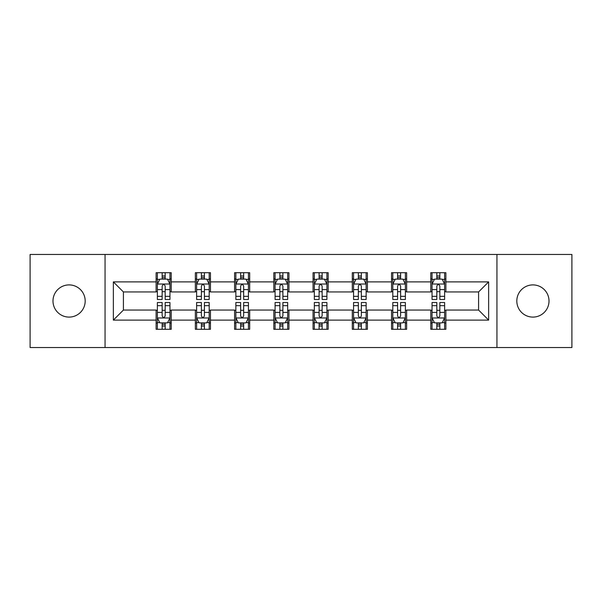 <?xml version="1.0" encoding="UTF-8"?>
<svg xmlns="http://www.w3.org/2000/svg" width="602" height="602" viewBox="0 0 602 602"><rect width="100%" height="100%" fill="white"/><g stroke="black" fill="none" stroke-linecap="round" stroke-linejoin="round"><path stroke-width="0.9" d="M532.913 284.904A16.096 16.096 0 0 0 516.817 301A16.096 16.096 0 0 0 532.913 317.096A16.096 16.096 0 0 0 549.009 301A16.096 16.096 0 0 0 532.913 284.904M69.087 284.904A16.096 16.096 0 0 0 52.991 301A16.096 16.096 0 0 0 69.087 317.096A16.096 16.096 0 0 0 85.183 301A16.096 16.096 0 0 0 69.087 284.904M496.943 347.535L571.9 347.535L571.9 254.465L496.943 254.465L496.943 347.535L105.057 347.535L105.057 254.465L30.1 254.465L30.1 347.535L105.057 347.535M496.943 254.465L105.057 254.465M445.879 281.887L445.879 272.706L430.791 272.706L430.791 281.887L406.643 281.887L406.643 272.706L391.548 272.706L391.548 281.887L367.408 281.887L367.408 272.706L352.313 272.706L352.313 281.887L328.165 281.887L328.165 272.706L313.07 272.706L313.07 281.887L288.93 281.887L288.93 272.706L273.835 272.706L273.835 281.887L249.687 281.887L249.687 272.706L234.592 272.706L234.592 281.887L210.452 281.887L210.452 272.706L195.357 272.706L195.357 281.887L171.209 281.887L171.209 272.706L156.121 272.706L156.121 281.887L113.357 281.887L113.357 320.113L123.418 310.053L156.121 310.053L156.121 329.294L171.209 329.294L171.209 310.053L195.357 310.053L195.357 329.294L210.452 329.294L210.452 310.053L234.592 310.053L234.592 329.294L249.687 329.294L249.687 310.053L273.835 310.053L273.835 329.294L288.93 329.294L288.93 310.053L313.07 310.053L313.07 329.294L328.165 329.294L328.165 310.053L352.313 310.053L352.313 329.294L367.408 329.294L367.408 310.053L391.548 310.053L391.548 329.294L406.643 329.294L406.643 310.053L430.791 310.053L430.791 329.294L445.879 329.294L445.879 310.053L478.582 310.053L478.582 291.947L445.879 291.947L445.879 281.887L488.643 281.887L488.643 320.113L445.879 320.113M430.791 320.113L406.643 320.113M391.548 320.113L367.408 320.113M352.313 320.113L328.165 320.113M313.07 320.113L288.93 320.113M273.835 320.113L249.687 320.113M234.592 320.113L210.452 320.113M195.357 320.113L171.209 320.113M156.121 320.113L113.357 320.113M430.791 281.887L430.791 291.947L406.643 291.947L406.643 281.887M391.548 281.887L391.548 291.947L367.408 291.947L367.408 281.887M352.313 281.887L352.313 291.947L328.165 291.947L328.165 281.887M313.07 281.887L313.07 291.947L288.93 291.947L288.93 281.887M273.835 281.887L273.835 291.947L249.687 291.947L249.687 281.887M234.592 281.887L234.592 291.947L210.452 291.947L210.452 281.887M195.357 281.887L195.357 291.947L171.209 291.947L171.209 281.887M156.121 281.887L156.121 291.947L123.418 291.947L113.357 281.887M123.418 291.947L123.418 310.053M488.643 320.113L478.582 310.053M478.582 291.947L488.643 281.887M156.121 278.989L157.378 278.989M162.156 278.989L165.174 278.989M169.952 278.989L171.209 278.989M156.121 291.692L157.378 291.692M162.156 291.692L165.174 291.692M169.952 291.692L171.209 291.692M156.121 310.308L157.378 310.308M162.156 310.308L165.174 310.308M169.952 310.308L171.209 310.308M156.121 323.011L157.378 323.011M162.156 323.011L165.174 323.011M169.952 323.011L171.209 323.011M195.357 310.308L196.613 310.308M201.392 310.308L204.409 310.308M209.187 310.308L210.452 310.308M195.357 323.011L196.613 323.011M201.392 323.011L204.409 323.011M209.187 323.011L210.452 323.011M195.357 278.989L196.613 278.989M201.392 278.989L204.409 278.989M209.187 278.989L210.452 278.989M195.357 291.692L196.613 291.692M201.392 291.692L204.409 291.692M209.187 291.692L210.452 291.692M234.592 310.308L235.856 310.308M240.634 310.308L243.652 310.308M248.43 310.308L249.687 310.308M234.592 323.011L235.856 323.011M240.634 323.011L243.652 323.011M248.43 323.011L249.687 323.011M234.592 278.989L235.856 278.989M240.634 278.989L243.652 278.989M248.43 278.989L249.687 278.989M234.592 291.692L235.856 291.692M240.634 291.692L243.652 291.692M248.43 291.692L249.687 291.692M273.835 310.308L275.091 310.308M279.87 310.308L282.887 310.308M287.666 310.308L288.93 310.308M273.835 323.011L275.091 323.011M279.87 323.011L282.887 323.011M287.666 323.011L288.93 323.011M273.835 278.989L275.091 278.989M279.87 278.989L282.887 278.989M287.666 278.989L288.93 278.989M273.835 291.692L275.091 291.692M279.87 291.692L282.887 291.692M287.666 291.692L288.93 291.692M313.07 310.308L314.334 310.308M319.113 310.308L322.13 310.308M326.909 310.308L328.165 310.308M313.07 323.011L314.334 323.011M319.113 323.011L322.13 323.011M326.909 323.011L328.165 323.011M313.07 278.989L314.334 278.989M319.113 278.989L322.13 278.989M326.909 278.989L328.165 278.989M313.07 291.692L314.334 291.692M319.113 291.692L322.13 291.692M326.909 291.692L328.165 291.692M352.313 310.308L353.57 310.308M358.348 310.308L361.366 310.308M366.144 310.308L367.408 310.308M352.313 323.011L353.57 323.011M358.348 323.011L361.366 323.011M366.144 323.011L367.408 323.011M352.313 278.989L353.57 278.989M358.348 278.989L361.366 278.989M366.144 278.989L367.408 278.989M352.313 291.692L353.57 291.692M358.348 291.692L361.366 291.692M366.144 291.692L367.408 291.692M391.548 310.308L392.813 310.308M397.591 310.308L400.608 310.308M405.387 310.308L406.643 310.308M391.548 323.011L392.813 323.011M397.591 323.011L400.608 323.011M405.387 323.011L406.643 323.011M391.548 278.989L392.813 278.989M397.591 278.989L400.608 278.989M405.387 278.989L406.643 278.989M391.548 291.692L392.813 291.692M397.591 291.692L400.608 291.692M405.387 291.692L406.643 291.692M430.791 310.308L432.048 310.308M436.826 310.308L439.844 310.308M444.622 310.308L445.879 310.308M430.791 323.011L432.048 323.011M436.826 323.011L439.844 323.011M444.622 323.011L445.879 323.011M430.791 278.989L432.048 278.989M436.826 278.989L439.844 278.989M444.622 278.989L445.879 278.989M430.791 291.692L432.048 291.692M436.826 291.692L439.844 291.692M444.622 291.692L445.879 291.692M165.174 275.972L162.156 275.972M169.952 296.334L165.174 296.334L165.174 299.487L169.952 299.487L169.952 284.144L167.439 279.117L159.891 279.117L157.378 284.144L157.378 299.487L162.156 299.487L162.156 296.334L157.378 296.334M157.378 284.144L157.378 272.706M169.952 284.144L169.952 272.706M162.156 279.117L162.156 272.706M165.174 272.706L165.174 279.117M165.174 296.334L165.174 286.033C164.165 284.099 163.165 284.099 162.156 286.033L162.156 296.334M162.156 326.028L165.174 326.028M157.378 305.665L162.156 305.665L162.156 302.513L157.378 302.513L157.378 317.856L159.891 322.883L167.439 322.883L169.952 317.856L169.952 302.513L165.174 302.513L165.174 305.665L169.952 305.665M169.952 317.856L169.952 329.294M157.378 317.856L157.378 329.294M165.174 322.883L165.174 329.294M162.156 329.294L162.156 322.883M162.156 305.665L162.156 315.967C163.157 317.901 164.165 317.901 165.174 315.967L165.174 305.665M204.409 275.972L201.392 275.972M209.187 296.334L204.409 296.334L204.409 299.487L209.187 299.487L209.187 284.144L206.674 279.117L199.127 279.117L196.613 284.144L196.613 299.487L201.392 299.487L201.392 296.334L196.613 296.334M196.613 284.144L196.613 272.706M209.187 284.144L209.187 272.706M201.392 279.117L201.392 272.706M204.409 272.706L204.409 279.117M204.409 296.334L204.409 286.033C203.408 284.099 202.4 284.099 201.392 286.033L201.392 296.334M243.652 275.972L240.634 275.972M248.43 296.334L243.652 296.334L243.652 299.487L248.43 299.487L248.43 284.144L245.917 279.117L238.369 279.117L235.856 284.144L235.856 299.487L240.634 299.487L240.634 296.334L235.856 296.334M235.856 284.144L235.856 272.706M248.43 284.144L248.43 272.706M240.634 279.117L240.634 272.706M243.652 272.706L243.652 279.117M243.652 296.334L243.652 286.033C242.644 284.099 241.643 284.099 240.634 286.033L240.634 296.334M201.392 326.028L204.409 326.028M196.613 305.665L201.392 305.665L201.392 302.513L196.613 302.513L196.613 317.856L199.127 322.883L206.674 322.883L209.187 317.856L209.187 302.513L204.409 302.513L204.409 305.665L209.187 305.665M209.187 317.856L209.187 329.294M196.613 317.856L196.613 329.294M204.409 322.883L204.409 329.294M201.392 329.294L201.392 322.883M201.392 305.665L201.392 315.967C202.4 317.901 203.401 317.901 204.409 315.967L204.409 305.665M240.634 326.028L243.652 326.028M235.856 305.665L240.634 305.665L240.634 302.513L235.856 302.513L235.856 317.856L238.369 322.883L245.917 322.883L248.43 317.856L248.43 302.513L243.652 302.513L243.652 305.665L248.43 305.665M248.43 317.856L248.43 329.294M235.856 317.856L235.856 329.294M243.652 322.883L243.652 329.294M240.634 329.294L240.634 322.883M240.634 305.665L240.634 315.967C241.635 317.901 242.644 317.901 243.652 315.967L243.652 305.665M282.887 275.972L279.87 275.972M287.666 296.334L282.887 296.334L282.887 299.487L287.666 299.487L287.666 284.144L285.152 279.117L277.605 279.117L275.091 284.144L275.091 299.487L279.87 299.487L279.87 296.334L275.091 296.334M275.091 284.144L275.091 272.706M287.666 284.144L287.666 272.706M279.87 279.117L279.87 272.706M282.887 272.706L282.887 279.117M282.887 296.334L282.887 286.033C281.887 284.099 280.878 284.099 279.87 286.033L279.87 296.334M322.13 275.972L319.113 275.972M326.909 296.334L322.13 296.334L322.13 299.487L326.909 299.487L326.909 284.144L324.395 279.117L316.848 279.117L314.334 284.144L314.334 299.487L319.113 299.487L319.113 296.334L314.334 296.334M314.334 284.144L314.334 272.706M326.909 284.144L326.909 272.706M319.113 279.117L319.113 272.706M322.13 272.706L322.13 279.117M322.13 296.334L322.13 286.033C321.122 284.099 320.121 284.099 319.113 286.033L319.113 296.334M361.366 275.972L358.348 275.972M366.144 296.334L361.366 296.334L361.366 299.487L366.144 299.487L366.144 284.144L363.631 279.117L356.083 279.117L353.57 284.144L353.57 299.487L358.348 299.487L358.348 296.334L353.57 296.334M353.57 284.144L353.57 272.706M366.144 284.144L366.144 272.706M358.348 279.117L358.348 272.706M361.366 272.706L361.366 279.117M361.366 296.334L361.366 286.033C360.365 284.099 359.356 284.099 358.348 286.033L358.348 296.334M279.87 326.028L282.887 326.028M275.091 305.665L279.87 305.665L279.87 302.513L275.091 302.513L275.091 317.856L277.605 322.883L285.152 322.883L287.666 317.856L287.666 302.513L282.887 302.513L282.887 305.665L287.666 305.665M287.666 317.856L287.666 329.294M275.091 317.856L275.091 329.294M282.887 322.883L282.887 329.294M279.87 329.294L279.87 322.883M279.87 305.665L279.87 315.967C280.878 317.901 281.879 317.901 282.887 315.967L282.887 305.665M319.113 326.028L322.13 326.028M314.334 305.665L319.113 305.665L319.113 302.513L314.334 302.513L314.334 317.856L316.848 322.883L324.395 322.883L326.909 317.856L326.909 302.513L322.13 302.513L322.13 305.665L326.909 305.665M326.909 317.856L326.909 329.294M314.334 317.856L314.334 329.294M322.13 322.883L322.13 329.294M319.113 329.294L319.113 322.883M319.113 305.665L319.113 315.967C320.113 317.901 321.122 317.901 322.13 315.967L322.13 305.665M358.348 326.028L361.366 326.028M353.57 305.665L358.348 305.665L358.348 302.513L353.57 302.513L353.57 317.856L356.083 322.883L363.631 322.883L366.144 317.856L366.144 302.513L361.366 302.513L361.366 305.665L366.144 305.665M366.144 317.856L366.144 329.294M353.57 317.856L353.57 329.294M361.366 322.883L361.366 329.294M358.348 329.294L358.348 322.883M358.348 305.665L358.348 315.967C359.356 317.901 360.357 317.901 361.366 315.967L361.366 305.665M400.608 275.972L397.591 275.972M405.387 296.334L400.608 296.334L400.608 299.487L405.387 299.487L405.387 284.144L402.873 279.117L395.326 279.117L392.813 284.144L392.813 299.487L397.591 299.487L397.591 296.334L392.813 296.334M392.813 284.144L392.813 272.706M405.387 284.144L405.387 272.706M397.591 279.117L397.591 272.706M400.608 272.706L400.608 279.117M400.608 296.334L400.608 286.033C399.6 284.099 398.599 284.099 397.591 286.033L397.591 296.334M397.591 326.028L400.608 326.028M392.813 305.665L397.591 305.665L397.591 302.513L392.813 302.513L392.813 317.856L395.326 322.883L402.873 322.883L405.387 317.856L405.387 302.513L400.608 302.513L400.608 305.665L405.387 305.665M405.387 317.856L405.387 329.294M392.813 317.856L392.813 329.294M400.608 322.883L400.608 329.294M397.591 329.294L397.591 322.883M397.591 305.665L397.591 315.967C398.592 317.901 399.6 317.901 400.608 315.967L400.608 305.665M439.844 275.972L436.826 275.972M444.622 296.334L439.844 296.334L439.844 299.487L444.622 299.487L444.622 284.144L442.109 279.117L434.561 279.117L432.048 284.144L432.048 299.487L436.826 299.487L436.826 296.334L432.048 296.334M432.048 284.144L432.048 272.706M444.622 284.144L444.622 272.706M436.826 279.117L436.826 272.706M439.844 272.706L439.844 279.117M439.844 296.334L439.844 286.033C438.843 284.099 437.835 284.099 436.826 286.033L436.826 296.334M436.826 326.028L439.844 326.028M432.048 305.665L436.826 305.665L436.826 302.513L432.048 302.513L432.048 317.856L434.561 322.883L442.109 322.883L444.622 317.856L444.622 302.513L439.844 302.513L439.844 305.665L444.622 305.665M444.622 317.856L444.622 329.294M432.048 317.856L432.048 329.294M439.844 322.883L439.844 329.294M436.826 329.294L436.826 322.883M436.826 305.665L436.826 315.967C437.835 317.901 438.835 317.901 439.844 315.967L439.844 305.665M169.892 284.024L157.438 284.024M157.378 279.418L159.741 279.418M167.589 279.418L169.952 279.418M162.156 289.592L157.378 289.592M169.952 289.592L165.174 289.592M165.174 277.575L162.156 277.575M157.438 317.976L169.892 317.976M169.952 322.582L167.589 322.582M159.741 322.582L157.378 322.582M165.174 312.408L169.952 312.408M157.378 312.408L162.156 312.408M162.156 324.425L165.174 324.425M209.127 284.024L196.673 284.024M196.613 279.418L198.976 279.418M206.825 279.418L209.187 279.418M201.392 289.592L196.613 289.592M209.187 289.592L204.409 289.592M204.409 277.575L201.392 277.575M248.37 284.024L235.916 284.024M235.856 279.418L238.219 279.418M246.067 279.418L248.43 279.418M240.634 289.592L235.856 289.592M248.43 289.592L243.652 289.592M243.652 277.575L240.634 277.575M196.673 317.976L209.127 317.976M209.187 322.582L206.825 322.582M198.976 322.582L196.613 322.582M204.409 312.408L209.187 312.408M196.613 312.408L201.392 312.408M201.392 324.425L204.409 324.425M235.916 317.976L248.37 317.976M248.43 322.582L246.067 322.582M238.219 322.582L235.856 322.582M243.652 312.408L248.43 312.408M235.856 312.408L240.634 312.408M240.634 324.425L243.652 324.425M287.605 284.024L275.152 284.024M275.091 279.418L277.454 279.418M285.303 279.418L287.666 279.418M279.87 289.592L275.091 289.592M287.666 289.592L282.887 289.592M282.887 277.575L279.87 277.575M326.848 284.024L314.394 284.024M314.334 279.418L316.697 279.418M324.546 279.418L326.909 279.418M319.113 289.592L314.334 289.592M326.909 289.592L322.13 289.592M322.13 277.575L319.113 277.575M366.084 284.024L353.63 284.024M353.57 279.418L355.932 279.418M363.781 279.418L366.144 279.418M358.348 289.592L353.57 289.592M366.144 289.592L361.366 289.592M361.366 277.575L358.348 277.575M275.152 317.976L287.605 317.976M287.666 322.582L285.303 322.582M277.454 322.582L275.091 322.582M282.887 312.408L287.666 312.408M275.091 312.408L279.87 312.408M279.87 324.425L282.887 324.425M314.394 317.976L326.848 317.976M326.909 322.582L324.546 322.582M316.697 322.582L314.334 322.582M322.13 312.408L326.909 312.408M314.334 312.408L319.113 312.408M319.113 324.425L322.13 324.425M353.63 317.976L366.084 317.976M366.144 322.582L363.781 322.582M355.932 322.582L353.57 322.582M361.366 312.408L366.144 312.408M353.57 312.408L358.348 312.408M358.348 324.425L361.366 324.425M405.327 284.024L392.873 284.024M392.813 279.418L395.175 279.418M403.024 279.418L405.387 279.418M397.591 289.592L392.813 289.592M405.387 289.592L400.608 289.592M400.608 277.575L397.591 277.575M392.873 317.976L405.327 317.976M405.387 322.582L403.024 322.582M395.175 322.582L392.813 322.582M400.608 312.408L405.387 312.408M392.813 312.408L397.591 312.408M397.591 324.425L400.608 324.425M444.562 284.024L432.108 284.024M432.048 279.418L434.411 279.418M442.259 279.418L444.622 279.418M436.826 289.592L432.048 289.592M444.622 289.592L439.844 289.592M439.844 277.575L436.826 277.575M432.108 317.976L444.562 317.976M444.622 322.582L442.259 322.582M434.411 322.582L432.048 322.582M439.844 312.408L444.622 312.408M432.048 312.408L436.826 312.408M436.826 324.425L439.844 324.425"/></g></svg>
